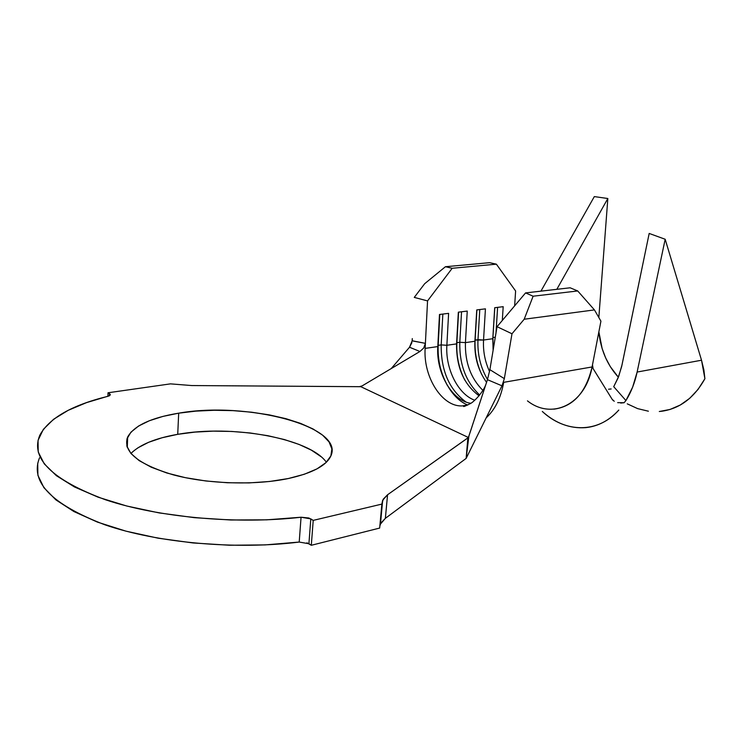 <?xml version="1.0" encoding="UTF-8"?>
<svg xmlns="http://www.w3.org/2000/svg" width="742" height="742" viewBox="0 0 742 742"><rect width="100%" height="100%" fill="white"/><g stroke="black" fill="none" stroke-linecap="round" stroke-linejoin="round"><path stroke-width="1.11" d="M326.369 462.22C309.349 438.234 232.329 424.396 177.728 434.32L178.683 413.173C246.975 400.995 345.392 426.631 330.747 456.209C326.155 465.809 312.03 473.248 288.36 478.525L269.661 481.475L249.052 482.912L227.451 482.754L205.886 480.983L185.379 477.672L166.894 473.016L151.275 467.228L139.134 460.606L130.935 453.483L126.854 446.165L126.91 438.976L130.926 432.187L138.578 426.029L149.42 420.714L162.98 416.392L178.683 413.173L195.962 411.114L214.243 410.27L232.942 410.632L251.482 412.19L269.3 414.889L285.846 418.655L300.584 423.385L313.013 428.95L322.64 435.192L329.049 441.917L331.878 448.91L330.876 455.922L325.905 462.665L316.992 468.879L304.331 474.249L288.36 478.525C255.331 485.5 207.714 484.081 173.257 474.834C137.706 464.121 122.504 451.516 127.652 437.01C134.079 425.667 151.09 417.718 178.683 413.173L177.728 434.32L194.933 432.104L213.139 431.139L231.754 431.445L250.202 432.985L267.936 435.712L284.399 439.561L299.063 444.43L311.408 450.171L320.98 456.627M359.453 386.675L362.142 385.886L360.844 386.703L191.705 385.552L170.493 383.864L108.007 392.778L107.905 396.311L108.007 392.778L109.575 393.752L109.519 395.718L109.575 393.752L110.261 394.438L109.38 395.792L86.536 402.628L68.208 410.317L53.591 419.276L43.342 429.358L38.046 440.349L38.222 451.961L44.27 463.871L56.373 475.678L74.45 486.947L98.139 497.205L126.743 506.007L159.252 512.935L194.404 517.666L230.762 519.994L266.795 519.827L301.057 517.23C237.737 524.585 158.436 517.526 105.42 499.746C52.005 479.851 30.134 458.343 39.818 435.202C49.241 418.089 71.937 405.123 107.915 396.311L110.252 395.032L108.007 392.778L170.493 383.864L191.705 385.552L359.453 386.675M306.938 542.81L311.306 545.287L379.663 528.063L381.87 504.096L379.663 528.063L311.306 545.287L313.217 520.383L311.306 545.287L308.913 543.738L310.805 518.881L313.217 520.383L381.87 504.096L382.668 500.266L387.565 494.756L467.859 437.928L467.33 447.658L468.888 436.157L467.859 437.928L466.143 458.408L385.367 518.333L380.47 524.075L379.858 525.995M504.337 378.633L501.982 385.831L487.438 379.663L489.887 369.683L504.337 378.633L501.982 385.831L487.438 379.663L489.887 369.683L504.337 378.633L511.989 333.77L497.038 326.693L489.887 369.683L497.038 326.693L525.568 292.914L570.144 287.794L525.568 292.914L533.118 296.206L577.712 290.957L570.144 287.794L577.712 290.957L533.118 296.206L524.195 319.236L594.444 309.906L577.712 290.957L594.444 309.906L524.195 319.236L511.989 333.77L504.337 378.633M485.927 384.254C483.339 392.175 473.507 402.433 469.992 403.769C465.28 406.152 463.156 406.987 463.629 406.264L467.905 404.928L462.618 405.865C442.371 407.516 423.107 377.066 425.147 348.388L427.55 300.909L414.268 297.403L424.674 283.704L445.432 266.721L452.184 268.279L496.37 264.171L515.616 290.985L514.642 305.852L515.616 290.985L496.37 264.171L452.184 268.279L427.55 300.909L425.398 343.351L423.682 348.054L419.935 351.495L409.528 347.237L412.172 340.763L425.398 343.351L425.147 348.388L437.799 346.579L439.487 314.478L448.604 313.356L446.87 345.28L456.571 343.889L458.352 312.169L467.247 311.074L465.429 342.618L474.899 341.264L476.754 309.915L485.435 308.848L483.543 340.031L492.79 338.704L494.719 307.717L503.187 306.678L502.306 320.442L503.187 306.678L494.719 307.717L492.79 338.704L493.124 350.215L492.92 337.545L495.285 337.211L492.92 337.545L494.784 307.707L492.92 337.545L493.235 349.565L492.92 337.545L492.79 338.704L483.543 340.031L485.435 308.848L476.754 309.915L474.899 341.264C474.277 356.856 478.163 370.546 486.557 382.343C478.163 370.546 474.277 356.856 474.899 341.264L475.112 340.077L483.543 340.031C482.959 351.114 484.971 361.614 489.562 371.529C484.971 361.614 482.959 351.114 483.543 340.031L477.987 339.669L479.786 309.544L477.987 339.669C477.319 354.184 480.491 367.448 487.503 379.459C480.491 367.448 477.319 354.184 477.987 339.669L475.112 340.077L476.902 309.896L475.112 340.077C474.49 352.274 476.726 363.812 481.799 374.682M425.147 348.388L437.799 346.579L439.802 314.441L438.17 345.345L441.193 344.909L442.835 314.07L441.193 344.909L446.87 345.28C445.293 368.718 457.99 394.252 474.75 400.253C457.99 394.252 445.293 368.718 446.87 345.28L456.571 343.889L458.575 312.141L456.868 342.683L459.817 342.257L461.543 311.779L459.817 342.257L465.429 342.618C464.919 362.356 470.734 378.272 482.884 390.366C470.734 378.272 464.919 362.356 465.429 342.618L474.899 341.264L475.112 340.077M456.571 343.889C456.302 367.142 463.806 384.439 479.072 395.792C463.806 384.439 456.302 367.142 456.571 343.889L456.868 342.683L459.817 342.257L465.429 342.618L467.247 311.074L458.352 312.169L456.571 343.889M437.799 346.579C435.981 372.707 451.952 400.875 470.762 403.277C451.952 400.875 435.981 372.707 437.799 346.579L438.17 345.345L441.193 344.909L446.87 345.28L448.604 313.356L439.487 314.478L437.799 346.579M592.487 364.841L600.927 321.165L594.444 309.906L600.927 321.165L592.079 366.956L503.707 382.334C500.887 397.86 495.035 409.705 486.168 417.857C495.035 409.705 500.887 397.86 503.707 382.334L592.079 366.956L592.487 364.841L593.062 368.533L612.131 399.289L593.062 368.533L592.487 364.841M39.493 457.87C29.856 481.985 51.588 504.272 104.687 524.724C157.387 542.977 236.206 549.98 299.212 542.059L301.057 517.23L308.867 517.999L313.217 520.383L381.87 504.096L383.262 499.134L387.565 494.756L385.367 518.333L387.565 494.756L468.406 437.492L360.844 386.703L468.406 437.492L487.438 379.663L468.888 436.157L466.143 458.408L501.982 385.831L466.143 458.408L385.367 518.333L381.073 522.897M37.721 463.221L37.898 475.316L43.908 487.679L55.928 499.904L73.903 511.544L97.443 522.108L125.88 531.133L158.194 538.2L193.152 542.968L229.297 545.231L265.135 544.906L299.258 542.05M137.78 447.89L148.585 442.306L162.09 437.752L177.728 434.32C155.542 438.179 139.941 444.569 130.926 453.473M412.172 340.866L425.398 343.351L423.682 348.054L419.935 351.495L362.142 385.886L419.935 351.495L409.528 347.237L391.21 368.588L409.528 347.237L411.912 342.6M489.896 369.618L489.813 370.119M412.283 338.593L412.172 340.763M553.81 409.176C573.204 406.662 585.957 392.592 592.079 366.956C585.447 404.631 551.844 420.26 527.46 400.865M445.432 266.721L489.562 262.677L445.432 266.721L452.184 268.279L427.55 300.909L414.268 297.403L424.674 283.704L445.432 266.721M496.37 264.171L489.562 262.677L496.37 264.171M542.319 411.467C565.256 432.92 597.904 433.764 618.809 410.057C609.201 420.491 598.163 426.353 585.698 427.633C570.079 428.793 555.619 423.404 542.319 411.467M660.51 411.402C679.208 409.13 694.002 398.231 704.9 378.717L703.88 369.915L701.524 360.222L637.128 372.048C634.827 382.77 631.099 392.268 625.933 400.559L632.611 387.222L637.128 372.048L665.175 239.258L649.185 233.442L621.991 364.981L618.652 376.482L613.717 386.675L625.933 400.559L624.096 402.73L620.674 403.054M614.255 401.283L612.131 399.289M540.937 291.152L594.323 196.593L607.837 198.513L556.825 289.324L607.837 198.513L594.323 196.593L540.937 291.152M598.831 317.53L607.837 198.513L598.831 317.53M598.868 331.85C600.695 349.76 607.197 364.878 618.374 377.214L610.341 366.706L605.695 357.996L602.142 348.582L598.868 331.85M659.304 411.513L670.045 409.454L680.284 405.021L689.717 398.315L698.018 389.467L704.9 378.717L701.524 360.222L665.175 239.258L637.128 372.048L701.524 360.222L665.175 239.258L649.185 233.442L621.62 366.687L618.04 378.03L613.699 386.703M627.259 403.833L637.601 408.61L648.387 411.207M466.078 402.062C449.253 389.689 440.961 370.638 441.193 344.909C440.961 370.638 449.253 389.689 466.078 402.062M467.571 404.956L467.72 405.021C449.856 397.972 436.537 370.508 438.17 345.345C437.576 359.824 440.627 373.161 447.305 385.358M479.694 395.032C465.93 381.926 459.298 364.341 459.817 342.257C459.298 364.341 465.93 381.926 479.694 395.032M464.798 380.108C458.899 368.524 456.256 356.049 456.868 342.683C456.256 356.049 458.899 368.524 464.798 380.108M497.604 307.355L495.999 332.935L497.604 307.355M524.195 319.236L511.989 333.77L497.038 326.693L525.568 292.914L533.118 296.206L524.195 319.236M301.057 517.23L310.805 518.881L308.913 543.738L299.212 542.059L301.057 517.23M608.551 389.225L611.167 388.956M613.717 386.675L625.933 400.559M624.096 402.73L617.659 402.637M380.47 524.075L382.668 500.266M127.299 447.528L127.652 437.01M496.602 396.729L493.894 402.22M612.178 399.363L613.161 400.485"/></g></svg>
